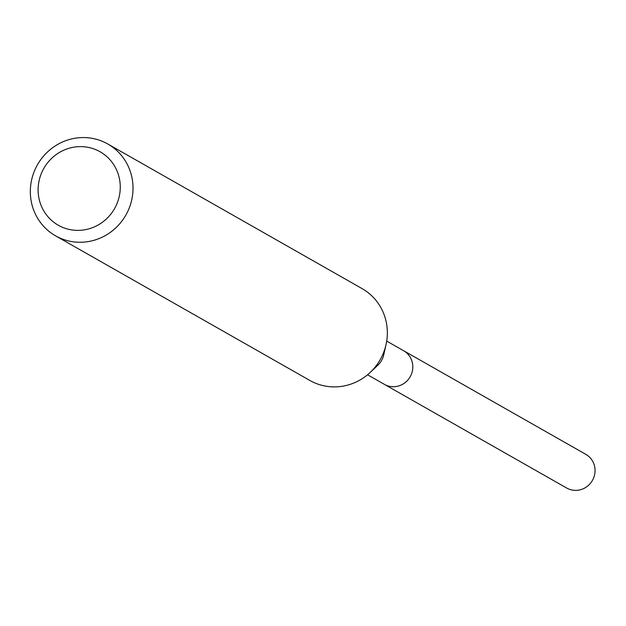 <?xml version="1.0" encoding="UTF-8"?>
<svg xmlns="http://www.w3.org/2000/svg" width="626" height="626" viewBox="0 0 626 626"><rect width="100%" height="100%" fill="white"/><g stroke="black" fill="none" stroke-linecap="round" stroke-linejoin="round"><path stroke-width="0.94" d="M367.548 374.778L566.655 488.014A19.367 18.647 -60.4 0 0 594.7 474.273A19.367 18.647 -60.4 0 0 585.803 454.335L403.559 350.685A19.367 18.647 119.6 0 1 412.448 370.631A19.367 18.647 119.6 0 1 384.403 384.364A19.367 18.647 -60.4 0 0 412.448 370.631A19.367 18.647 -60.4 0 0 403.559 350.685L386.696 341.1M386.023 344.636L383.707 354.95A19.367 18.647 119.6 0 1 377.924 365.122L370.24 372.392A52.827 50.855 -60.4 0 0 386.023 344.636A52.827 50.855 -60.4 0 0 386.367 343.009A52.827 50.855 -60.4 0 0 362.11 288.625L107.789 143.988A52.827 50.855 119.6 0 1 132.047 198.372A52.827 50.855 119.6 0 1 55.557 235.83A52.827 50.855 119.6 0 1 31.3 181.446A52.827 50.855 119.6 0 1 107.789 143.988M55.557 235.83L309.878 380.467A52.827 50.855 -60.4 0 0 370.24 372.392M38.89 181.728A42.263 40.682 119.6 0 1 87.147 147.165A42.263 40.682 119.6 0 1 119.488 195.265A42.263 40.682 119.6 0 1 71.231 229.828A42.263 40.682 119.6 0 1 38.89 181.728"/></g></svg>
